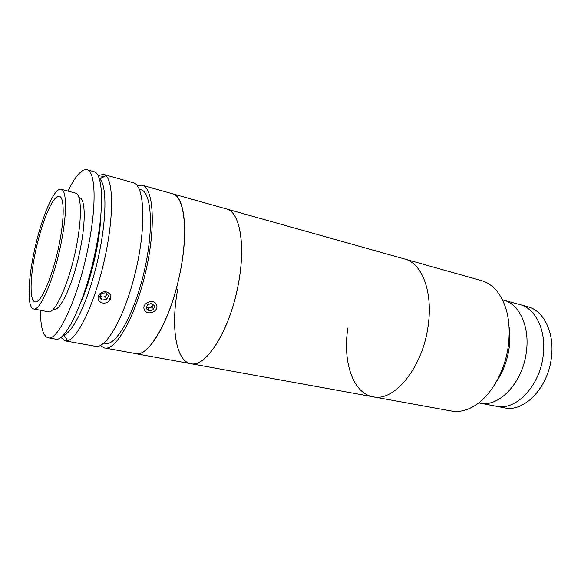 <?xml version="1.0" encoding="UTF-8"?>
<svg xmlns="http://www.w3.org/2000/svg" width="581" height="581" viewBox="0 0 581 581"><rect width="100%" height="100%" fill="white"/><g stroke="black" fill="none" stroke-linecap="round" stroke-linejoin="round"><path stroke-width="0.87" d="M502.478 299.869L519.835 304.575C535.602 308.322 546.568 330.676 543.177 355.587C539.843 386.22 515.652 411.028 496.37 406.272L504.482 407.826C523.888 412.59 548.137 387.985 551.405 357.533C554.746 332.775 543.671 310.515 527.809 306.739L519.835 304.575C535.602 308.322 546.568 330.676 543.177 355.587C539.843 386.22 515.652 411.028 496.37 406.272L479.848 403.12C498.868 407.84 522.936 382.625 526.401 351.614C522.936 382.625 498.868 407.84 479.848 403.12L478.7 402.894M509.13 327.176C510.082 333.668 510.096 340.451 509.188 347.532C507.416 360.235 503.233 371.477 496.653 381.267M503.604 300.174C519.16 303.856 529.894 326.391 526.401 351.614C529.894 326.391 519.16 303.856 503.604 300.174M137.203 185.637L142.127 185.23L481.438 280.594C488.12 282.489 493.886 286.803 498.738 293.55C507.569 306.623 510.793 323.828 508.411 345.172C505.071 372.189 489.798 397.84 472.571 406.94C465.258 410.876 458.184 412.227 451.343 410.999L373.017 396.779C352.776 393.373 342.441 361.077 347.917 327.945M404.797 259.053C421.966 263.12 433.215 292.199 428.095 326.021C422.707 367.708 394.027 402.175 373.017 396.779C394.027 402.175 422.707 367.708 428.095 326.021C433.215 292.199 421.966 263.12 404.797 259.053M142.127 185.23C153.362 187.576 156.093 225.639 146.121 269.896C136.274 314.168 117.122 349.232 105.56 348.142L136.818 353.814C149.47 355.114 169.427 320.944 179.042 277.529C188.789 234.143 184.903 196.465 172.622 193.807C184.947 195.942 188.963 233.896 179.137 277.115C169.456 322.135 148.177 357.453 135.722 353.698L190.742 363.684C175.687 361.2 170.741 326.391 177.626 289.73M190.742 363.684C206.197 368.376 231.26 327.895 238.9 280.899C245.669 242.756 239.285 211.629 226.452 208.935C240.512 211.622 246.467 248.85 237.004 290.558C227.788 334.017 205.064 367.708 190.742 363.684L373.017 396.779M63.082 335.273L63.772 335.092C73.235 332.528 88.508 300.188 97.586 260.695C106.737 221.208 107.173 185.448 99.794 178.992L99.257 178.534M98.414 175.44L103.571 174.394L105.807 175.687C113.854 182.354 113.636 220.221 103.919 262.154C94.275 304.103 77.883 338.236 67.73 340.706L65.152 340.88L60.758 337.343M106.359 291.88C110.71 293.514 111.893 296.303 109.911 300.254C108.037 302.548 105.56 303.464 102.488 302.984C98.073 301.445 96.933 298.663 99.068 294.632C100.941 292.345 103.367 291.43 106.359 291.88M103.571 174.394L133.209 182.724C144.124 184.976 146.514 223.155 136.477 267.659C126.564 312.179 107.659 347.511 96.417 346.479L65.152 340.88M104.725 176.283L102.053 176.297L101.733 177.931M101.828 176.392L101.864 177.256M139.302 189.304L140.834 189.726C151.452 191.941 154.009 227.803 144.662 269.439C135.438 311.089 117.413 344.351 106.432 343.531L103.803 343.139M104.558 348.034L100.31 345.513M100.76 215.921C100.121 240.708 91.108 279.766 80.824 302.323M33.575 308.925L48.165 311.786C55.079 314.495 69.582 282.17 76.401 246.467C82.241 217.309 81.493 194.025 75.545 193.11L61.179 189.283C54.011 186.908 40.307 220.511 33.64 254.253C27.808 282.504 27.372 307.974 33.575 308.925C40.031 311.561 54.186 278.865 61.165 242.873C67.113 213.467 66.764 190.096 61.179 189.283M59.342 243.628C64.578 217.759 64.309 197.046 59.364 196.334C53.082 194.221 40.982 223.787 35.085 253.657C29.936 278.633 29.595 300.973 35.027 301.793C40.75 304.11 53.198 275.241 59.342 243.628M40.561 310.29C40.445 326.994 42.972 336.167 48.15 337.793L55.369 339.108C65.537 343.073 86.678 297.835 96.257 246.881C104.42 205.5 102.684 173.131 93.999 171.707L86.939 169.725C81.565 168.918 75.276 176.05 68.057 191.113M48.15 337.793C58.006 341.722 78.914 296.216 88.602 245.059C96.845 203.503 95.378 171.068 86.939 169.725M53.118 309.332L53.634 309.433C60.322 312.012 74.114 281.574 80.512 247.985C85.988 220.533 85.182 198.52 79.437 197.62L78.929 197.489M106.476 299.556L108.545 295.954L106.141 292.78L101.646 293.223L99.569 296.847L101.995 300.007L106.476 299.556L105.546 296.804L107.122 294.066M100.099 295.925C102.474 297.632 104.631 297.334 106.577 295.01L106.977 293.884M100.092 295.94L101.995 300.007M109.613 299.375L110.797 295.947M144.211 309.361C146.252 316.282 159.179 311.823 156.63 305.105C154.691 298.126 141.575 302.592 144.211 309.361M147.327 304.858L146.289 308.649L149.397 311.002L153.522 309.586L154.561 305.809L151.474 303.435L147.327 304.858M148.249 308.25L150.297 307.545L146.717 307.088L148.249 308.25L149.397 311.002M152.353 306.848L152.868 304.967L150.297 307.545L152.353 306.848L153.522 309.586M152.948 304.575L152.868 304.967L152.97 304.589M63.772 335.092L67.73 340.706M99.794 178.992L105.807 175.687"/></g></svg>
